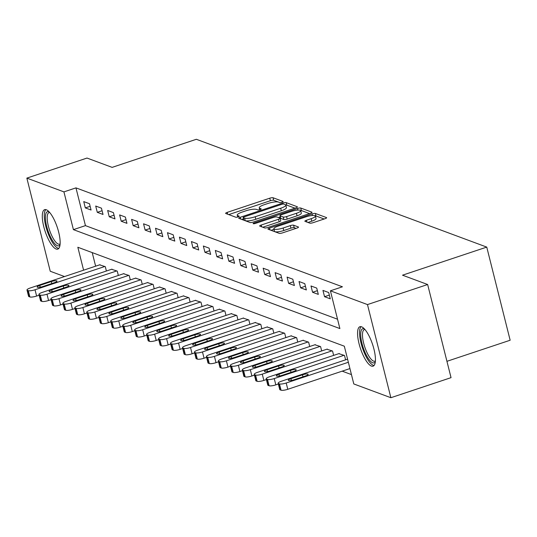 <?xml version="1.0" encoding="UTF-8"?>
<svg xmlns="http://www.w3.org/2000/svg" width="537" height="537" viewBox="0 0 537 537"><rect width="100%" height="100%" fill="white"/><g stroke="black" fill="none" stroke-linecap="round" stroke-linejoin="round"><path stroke-width="0.81" d="M282.039 202.254A1.833 0.416 -14.1 0 0 283.153 201.563A1.833 0.416 -14.1 0 0 283.033 201.456L273.051 197.75A2.618 0.597 -14.1 0 0 269.755 198.193L227.232 212.37A2.618 0.597 -14.1 0 0 225.634 213.357A2.618 0.597 -14.1 0 0 225.808 213.511L235.79 217.217A1.833 0.416 -14.1 0 0 238.099 216.908A1.833 0.416 -14.1 0 0 239.22 216.216A1.833 0.416 -14.1 0 0 239.099 216.109L237.804 215.632A8.37 1.913 -14.1 0 1 237.24 215.149A8.37 1.913 -14.1 0 1 242.362 211.994L245.899 210.813A8.37 1.913 -14.1 0 1 256.464 209.41L257.76 209.886A1.833 0.416 -14.1 0 0 260.069 209.578A1.833 0.416 -14.1 0 0 261.19 208.886A1.833 0.416 -14.1 0 0 261.063 208.786L259.774 208.302A8.37 1.913 -14.1 0 1 259.21 207.826A8.37 1.913 -14.1 0 1 264.325 204.671L267.869 203.489A8.37 1.913 -14.1 0 1 278.435 202.08L279.723 202.563A1.833 0.416 -14.1 0 0 282.039 202.254M371.429 366.073A20.795 6.39 71.6 0 1 359.689 346.063A20.795 6.39 71.6 0 1 359.924 326.711A20.795 6.39 71.6 0 1 361.569 326.805A20.795 6.39 71.6 0 1 373.316 346.815A20.795 6.39 71.6 0 1 373.081 366.167A20.795 6.39 71.6 0 1 371.429 366.073M56.157 249.027A20.795 6.39 71.6 0 1 44.41 229.017A20.795 6.39 71.6 0 1 44.645 209.665A20.795 6.39 71.6 0 1 46.296 209.759A20.795 6.39 71.6 0 1 58.036 229.769A20.795 6.39 71.6 0 1 57.801 249.114A20.795 6.39 71.6 0 1 56.157 249.027M309.795 223.13A2.618 0.597 -14.1 0 0 313.098 222.687L325.026 218.713A2.618 0.597 -14.1 0 0 326.624 217.727A2.618 0.597 -14.1 0 0 326.449 217.572L315.367 213.458A2.618 0.597 -14.1 0 0 312.064 213.901L269.547 228.077A2.618 0.597 -14.1 0 0 267.943 229.064A2.618 0.597 -14.1 0 0 268.124 229.218L279.206 233.333A2.618 0.597 -14.1 0 0 282.502 232.89L296.914 228.084A2.618 0.597 -14.1 0 0 298.512 227.097A2.618 0.597 -14.1 0 0 298.337 226.95L293.591 225.191A2.618 0.597 -14.1 0 0 290.295 225.627L283.147 228.01A7.001 1.598 -14.1 0 1 273.85 228.782A7.001 1.598 -14.1 0 1 278.126 226.144L306.117 216.814A7.001 1.598 -14.1 0 1 315.414 216.035A7.001 1.598 -14.1 0 1 311.138 218.673L306.473 220.23A2.618 0.597 -14.1 0 0 304.875 221.217A2.618 0.597 -14.1 0 0 305.05 221.372L309.795 223.13M64.521 276.555L50.243 271.252L26.85 178.116L87.014 158.053L112.132 167.376L196.361 139.284L486.757 247.101L402.528 275.186L427.647 284.516L367.483 304.58L390.876 397.716L353.796 383.948L344.318 346.19L77.838 247.262L83.597 270.192M26.85 178.116L63.93 191.884L73.415 229.641L339.887 328.57L330.403 290.812L367.483 304.58M330.403 290.812L342.438 286.798L75.959 187.869L63.93 191.884M295.813 207.866A2.618 0.597 -14.1 0 0 297.411 206.879A2.618 0.597 -14.1 0 0 297.236 206.732L286.154 202.617A2.618 0.597 -14.1 0 0 282.851 203.053L240.334 217.237A2.618 0.597 -14.1 0 0 238.737 218.223A2.618 0.597 -14.1 0 0 238.911 218.371L249.994 222.486A2.618 0.597 -14.1 0 0 253.296 222.05L295.813 207.866M300.76 208.041L311.843 212.155A2.618 0.597 -14.1 0 1 312.017 212.303A2.618 0.597 -14.1 0 1 310.42 213.29L267.903 227.473A2.618 0.597 -14.1 0 1 264.6 227.91L259.854 226.151A2.618 0.597 -14.1 0 1 259.68 225.996A2.618 0.597 -14.1 0 1 261.277 225.01L278.522 219.264A2.618 0.597 -14.1 0 0 280.119 218.277A2.618 0.597 -14.1 0 0 279.945 218.123L276.797 216.955A2.618 0.597 -14.1 0 0 273.501 217.398L255.545 223.385A1.833 0.416 -14.1 0 1 253.115 223.587A1.833 0.416 -14.1 0 1 254.229 222.895L297.458 208.477A2.618 0.597 -14.1 0 1 300.76 208.041L301.391 210.558L309.54 213.585M75.959 187.869L85.443 225.627L337.538 319.22M85.329 207.893L91.068 210.027L89.491 203.731L83.745 201.603L85.329 207.893L90.129 206.295M97.291 212.337L103.03 214.464L101.446 208.175L95.707 206.04L97.291 212.337L102.09 210.732M109.246 216.773L114.992 218.908L113.408 212.612L107.669 210.484L109.246 216.773L114.052 215.176M121.208 221.217L126.947 223.345L125.369 217.055L119.63 214.921L121.208 221.217L126.014 219.613M133.169 225.654L138.908 227.789L137.331 221.492L131.592 219.365L133.169 225.654L137.975 224.057M145.131 230.098L150.87 232.226L149.293 225.936L143.547 223.801L145.131 230.098L149.93 228.493M157.093 234.535L162.832 236.669L161.248 230.373L155.508 228.245L157.093 234.535L161.892 232.937M169.048 238.978L174.793 241.106L173.209 234.817L167.47 232.682L169.048 238.978L173.854 237.374M181.009 243.415L186.755 245.55L185.171 239.254L179.432 237.126L181.009 243.415L185.815 241.818M192.971 247.859L198.71 249.987L197.133 243.697L191.394 241.563L192.971 247.859L197.777 246.255M204.933 252.296L210.672 254.431L209.094 248.134L203.348 246.006L204.933 252.296L209.732 250.698M216.894 256.74L222.633 258.868L221.049 252.578L215.31 250.443L216.894 256.74L221.694 255.135M228.849 261.177L234.595 263.311L233.011 257.015L227.272 254.887L228.849 261.177L233.655 259.579M240.811 265.62L246.557 267.748L244.973 261.459L239.233 259.324L240.811 265.62L245.617 264.016M252.773 270.057L258.512 272.192L256.934 265.896L251.195 263.768L252.773 270.057L257.579 268.46M264.734 274.501L270.473 276.629L268.896 270.339L263.15 268.205L264.734 274.501L269.534 272.897M276.696 278.938L282.435 281.073L280.851 274.776L275.112 272.648L276.696 278.938L281.495 277.34M288.658 283.382L294.397 285.509L292.813 279.22L287.073 277.085L288.658 283.382L293.457 281.777M300.613 287.819L306.358 289.953L304.774 283.657L299.035 281.529L300.613 287.819L305.419 286.221M312.574 292.262L318.313 294.39L316.736 288.101L310.997 285.966L312.574 292.262L317.38 290.658M324.536 296.699L330.275 298.834L328.698 292.537L322.952 290.41L324.536 296.699L329.342 295.102M342.183 371.154L351.446 374.598M92.216 252.598L95.626 266.177M99.634 264.842L105.292 266.661L106.386 271.017M111.595 269.285L117.254 271.104L118.348 275.461M123.55 273.722L129.216 275.541L130.31 279.898M135.512 278.166L141.177 279.985L142.271 284.341M147.474 282.603L153.139 284.422L154.233 288.778M159.435 287.047L165.094 288.866L166.188 293.222M171.397 291.484L177.056 293.303L178.15 297.659M183.352 295.927L189.017 297.746L190.111 302.103M195.314 300.364L200.979 302.183L202.073 306.54M207.275 304.808L212.941 306.627L214.035 310.983M219.237 309.245L224.896 311.064L225.99 315.42M231.199 313.689L236.857 315.508L237.951 319.864M243.154 318.126L248.819 319.945L249.913 324.301M255.115 322.569L260.781 324.388L261.875 328.745M267.077 327.006L272.742 328.825L273.836 333.182M279.039 331.45L284.704 333.269L285.798 337.625M291 335.887L296.659 337.706L297.753 342.062M302.962 340.33L308.621 342.15L309.715 346.506M314.917 344.767L320.582 346.587L321.676 350.943M326.879 349.211L332.544 351.03L333.638 355.387M338.84 353.648L344.506 355.467L345.6 359.824M446.938 361.314L510.15 340.236L486.757 247.101M427.647 284.516L451.04 377.652L390.876 397.716M85.443 225.627L73.415 229.641M279.978 202.61L273.689 200.267A2.618 0.597 -14.1 0 0 270.386 200.71L228.742 214.599M243.476 218.915L241.845 219.458M294.941 208.161L286.785 205.134A2.618 0.597 -14.1 0 0 285.805 205.08M283.885 204.1A1.833 0.416 -14.1 0 0 281.569 204.409L244.248 216.861A1.833 0.416 -14.1 0 0 243.127 217.545A1.833 0.416 -14.1 0 0 243.254 217.653L244.617 218.156A8.37 1.913 -14.1 0 0 255.176 216.753L280.69 208.249A8.37 1.913 -14.1 0 0 285.805 205.087A8.37 1.913 -14.1 0 0 285.241 204.61L283.885 204.1M243.818 219.915A1.833 0.416 -14.1 0 0 243.764 220.063A1.833 0.416 -14.1 0 0 243.885 220.17L243.254 217.653M285.805 205.087L286.436 207.604A8.37 1.913 -14.1 0 1 281.321 210.766L255.813 219.271A8.37 1.913 -14.1 0 1 245.248 220.673L243.885 220.17M262.788 227.238L279.153 221.781A2.618 0.597 -14.1 0 0 280.757 220.794L280.119 218.277M278.414 217.559L280.247 216.948M296.417 213.296A7.001 1.598 -14.1 0 0 300.693 210.658A7.001 1.598 -14.1 0 0 291.39 211.43L281.529 214.719A2.618 0.597 -14.1 0 0 279.931 215.706A2.618 0.597 -14.1 0 0 280.106 215.854L283.254 217.022A2.618 0.597 -14.1 0 0 286.557 216.586L296.417 213.296L297.048 215.814A7.001 1.598 -14.1 0 0 301.324 213.176L300.693 210.658M280.65 218.002A2.618 0.597 -14.1 0 0 280.562 218.223A2.618 0.597 -14.1 0 0 280.737 218.371L280.106 215.854M297.048 215.814L287.188 219.103A2.618 0.597 -14.1 0 1 283.885 219.539L280.737 218.371M301.391 210.558A2.618 0.597 -14.1 0 0 300.599 210.491M315.414 216.035L316.045 218.552A7.001 1.598 -14.1 0 1 311.769 221.19L307.983 222.459M273.85 228.782L274.481 231.299A7.001 1.598 -14.1 0 0 283.778 230.527L283.147 228.01M296.035 228.379L294.229 227.708A2.618 0.597 -14.1 0 0 290.926 228.144L283.778 230.527M273.984 229.326L271.051 230.306M324.147 219.002L315.998 215.975A2.618 0.597 -14.1 0 0 315.353 215.908M104.816 266.486L35.026 289.758A5.33 1.215 -14.1 0 1 28.3 290.658L27.347 290.302A5.33 1.215 -14.1 0 1 26.984 289.993A5.33 1.215 -14.1 0 1 30.247 287.986L100.03 264.707M39.141 295.209L36.61 296.055A5.33 1.215 165.9 0 1 29.884 296.948L28.924 296.592A5.33 1.215 165.9 0 1 28.568 296.29L26.984 289.993M42.832 286.55L54.378 282.697A4.262 0.973 -14.1 0 0 56.989 281.093A4.262 0.973 -14.1 0 0 51.317 281.563L39.765 285.416A4.262 0.973 -14.1 0 0 37.16 287.02A4.262 0.973 -14.1 0 0 42.832 286.55M116.777 270.923L46.988 294.202A5.33 1.215 -14.1 0 1 40.262 295.095L39.302 294.739A5.33 1.215 -14.1 0 1 38.946 294.437A5.33 1.215 -14.1 0 1 42.201 292.423L111.991 269.151M51.102 299.653L48.572 300.492A5.33 1.215 165.9 0 1 41.839 301.391L40.886 301.035A5.33 1.215 165.9 0 1 40.53 300.727L38.946 294.437M54.787 290.994L66.34 287.141A4.262 0.973 -14.1 0 0 68.951 285.53A4.262 0.973 -14.1 0 0 63.279 286.006L51.727 289.852A4.262 0.973 -14.1 0 0 49.122 291.463A4.262 0.973 -14.1 0 0 54.787 290.994M128.739 275.367L58.949 298.639A5.33 1.215 -14.1 0 1 52.223 299.539L51.263 299.183A5.33 1.215 -14.1 0 1 50.908 298.874A5.33 1.215 -14.1 0 1 54.163 296.867L123.953 273.588M63.064 304.09L60.527 304.935A5.33 1.215 165.9 0 1 53.801 305.828L52.848 305.472A5.33 1.215 165.9 0 1 52.485 305.17L50.908 298.874M66.749 295.431L78.301 291.578A4.262 0.973 -14.1 0 0 80.906 289.973A4.262 0.973 -14.1 0 0 75.24 290.443L63.688 294.296A4.262 0.973 -14.1 0 0 61.084 295.9A4.262 0.973 -14.1 0 0 66.749 295.431M140.701 279.804L70.911 303.083A5.33 1.215 -14.1 0 1 64.185 303.976L63.225 303.62A5.33 1.215 -14.1 0 1 62.869 303.318A5.33 1.215 -14.1 0 1 66.125 301.304L135.915 278.032M75.026 308.533L72.488 309.372A5.33 1.215 165.9 0 1 65.762 310.272L64.809 309.916A5.33 1.215 165.9 0 1 64.447 309.607L62.869 303.318M78.711 299.874L90.263 296.021A4.262 0.973 -14.1 0 0 92.867 294.41A4.262 0.973 -14.1 0 0 87.202 294.887L75.65 298.733A4.262 0.973 -14.1 0 0 73.045 300.344A4.262 0.973 -14.1 0 0 78.711 299.874M152.656 284.248L82.873 307.52A5.33 1.215 -14.1 0 1 76.14 308.419L75.187 308.063A5.33 1.215 -14.1 0 1 74.831 307.755A5.33 1.215 -14.1 0 1 78.087 305.748L147.876 282.469M86.981 312.97L84.45 313.816A5.33 1.215 165.9 0 1 77.724 314.709L76.764 314.353A5.33 1.215 165.9 0 1 76.408 314.051L74.831 307.755M90.672 304.311L102.225 300.458A4.262 0.973 -14.1 0 0 104.829 298.854A4.262 0.973 -14.1 0 0 99.164 299.324L87.612 303.177A4.262 0.973 -14.1 0 0 85.007 304.781A4.262 0.973 -14.1 0 0 90.672 304.311M60.063 244.691A17.996 5.531 71.6 0 1 51.586 239.039A17.996 5.531 71.6 0 1 45.423 218.176A17.996 5.531 71.6 0 1 49.109 211.853M49.652 212.464A16.66 5.122 -108.4 0 0 49.082 212.545A16.66 5.122 -108.4 0 0 47.196 218.559A16.66 5.122 -108.4 0 0 51.948 236.032A16.66 5.122 -108.4 0 0 59.627 244.154A16.66 5.122 -108.4 0 0 60.131 243.879M45.84 209.625A20.661 6.35 -108.4 0 0 44.276 216.612A20.661 6.35 -108.4 0 0 49.592 237.045A20.661 6.35 -108.4 0 0 58.781 248.436M375.336 361.737A17.996 5.531 71.6 0 1 372.691 362.79A17.996 5.531 71.6 0 1 361.965 343.398A17.996 5.531 71.6 0 1 364.16 328.805A17.996 5.531 71.6 0 1 364.381 328.899M364.925 329.51A16.66 5.122 -108.4 0 0 364.361 329.59A16.66 5.122 -108.4 0 0 364.173 345.096A16.66 5.122 -108.4 0 0 373.584 361.126A16.66 5.122 -108.4 0 0 374.9 361.2A16.66 5.122 -108.4 0 0 375.403 360.924M361.112 326.671A20.661 6.35 -108.4 0 0 362.079 346.801A20.661 6.35 -108.4 0 0 373.329 365.308A20.661 6.35 -108.4 0 0 374.061 365.482M164.617 288.684L94.827 311.963A5.33 1.215 -14.1 0 1 88.102 312.856L87.148 312.5A5.33 1.215 -14.1 0 1 86.786 312.198A5.33 1.215 -14.1 0 1 90.048 310.185L159.831 286.912M98.942 317.414L96.412 318.253A5.33 1.215 165.9 0 1 89.686 319.153L88.726 318.797A5.33 1.215 165.9 0 1 88.37 318.488L86.786 312.198M102.634 308.755L114.186 304.902A4.262 0.973 -14.1 0 0 116.791 303.291A4.262 0.973 -14.1 0 0 111.119 303.767L99.573 307.614A4.262 0.973 -14.1 0 0 96.962 309.225A4.262 0.973 -14.1 0 0 102.634 308.755M176.579 293.128L106.789 316.4A5.33 1.215 -14.1 0 1 100.063 317.3L99.103 316.944A5.33 1.215 -14.1 0 1 98.748 316.635A5.33 1.215 -14.1 0 1 102.003 314.628L171.793 291.349M110.904 321.851L108.373 322.697A5.33 1.215 165.9 0 1 101.641 323.589L100.688 323.234A5.33 1.215 165.9 0 1 100.332 322.932L98.748 316.635M114.589 313.192L126.141 309.339A4.262 0.973 -14.1 0 0 128.752 307.735A4.262 0.973 -14.1 0 0 123.08 308.204L111.528 312.057A4.262 0.973 -14.1 0 0 108.924 313.662A4.262 0.973 -14.1 0 0 114.589 313.192M188.541 297.565L118.751 320.844A5.33 1.215 -14.1 0 1 112.025 321.737L111.065 321.381A5.33 1.215 -14.1 0 1 110.709 321.079A5.33 1.215 -14.1 0 1 113.965 319.065L183.755 295.793M122.866 326.295L120.328 327.134A5.33 1.215 165.9 0 1 113.602 328.033L112.649 327.677A5.33 1.215 165.9 0 1 112.287 327.369L110.709 321.079M126.551 317.635L138.103 313.783A4.262 0.973 -14.1 0 0 140.707 312.172A4.262 0.973 -14.1 0 0 135.042 312.648L123.49 316.494A4.262 0.973 -14.1 0 0 120.885 318.105A4.262 0.973 -14.1 0 0 126.551 317.635M200.502 302.009L130.713 325.281A5.33 1.215 -14.1 0 1 123.987 326.181L123.027 325.825A5.33 1.215 -14.1 0 1 122.671 325.516A5.33 1.215 -14.1 0 1 125.927 323.509L195.716 300.23M134.827 330.732L132.29 331.577A5.33 1.215 165.9 0 1 125.564 332.47L124.611 332.114A5.33 1.215 165.9 0 1 124.248 331.812L122.671 325.516M138.512 322.072L150.065 318.219A4.262 0.973 -14.1 0 0 152.669 316.615A4.262 0.973 -14.1 0 0 147.004 317.085L135.452 320.938A4.262 0.973 -14.1 0 0 132.847 322.542A4.262 0.973 -14.1 0 0 138.512 322.072M212.457 306.446L142.674 329.725A5.33 1.215 -14.1 0 1 135.942 330.617L134.988 330.262A5.33 1.215 -14.1 0 1 134.633 329.96A5.33 1.215 -14.1 0 1 137.888 327.946L207.678 304.674M146.782 335.175L144.252 336.014A5.33 1.215 165.9 0 1 137.526 336.914L136.566 336.558A5.33 1.215 165.9 0 1 136.21 336.249L134.633 329.96M150.474 326.516L162.026 322.663A4.262 0.973 -14.1 0 0 164.631 321.052A4.262 0.973 -14.1 0 0 158.965 321.529L147.413 325.375A4.262 0.973 -14.1 0 0 144.809 326.986A4.262 0.973 -14.1 0 0 150.474 326.516M224.419 310.889L154.629 334.162A5.33 1.215 -14.1 0 1 147.903 335.061L146.95 334.705A5.33 1.215 -14.1 0 1 146.588 334.397A5.33 1.215 -14.1 0 1 149.85 332.39L219.633 309.111M158.744 339.612L156.213 340.458A5.33 1.215 165.9 0 1 149.487 341.351L148.527 340.995A5.33 1.215 165.9 0 1 148.172 340.693L146.588 334.397M162.436 330.953L173.988 327.1A4.262 0.973 -14.1 0 0 176.592 325.496A4.262 0.973 -14.1 0 0 170.92 325.966L159.375 329.819A4.262 0.973 -14.1 0 0 156.764 331.423A4.262 0.973 -14.1 0 0 162.436 330.953M236.381 315.326L166.591 338.605A5.33 1.215 -14.1 0 1 159.865 339.498L158.912 339.142A5.33 1.215 -14.1 0 1 158.549 338.84A5.33 1.215 -14.1 0 1 161.805 336.827L231.595 313.554M170.706 344.056L168.175 344.895A5.33 1.215 165.9 0 1 161.449 345.794L160.489 345.439A5.33 1.215 165.9 0 1 160.133 345.13L158.549 338.84M174.397 335.397L185.943 331.544A4.262 0.973 -14.1 0 0 188.554 329.933A4.262 0.973 -14.1 0 0 182.882 330.409L171.33 334.256A4.262 0.973 -14.1 0 0 168.725 335.867A4.262 0.973 -14.1 0 0 174.397 335.397M248.342 319.77L178.553 343.042A5.33 1.215 -14.1 0 1 171.827 343.942L170.867 343.586A5.33 1.215 -14.1 0 1 170.511 343.277A5.33 1.215 -14.1 0 1 173.766 341.27L243.556 317.991M182.667 348.493L180.13 349.339A5.33 1.215 165.9 0 1 173.404 350.231L172.451 349.876A5.33 1.215 165.9 0 1 172.088 349.574L170.511 343.277M186.352 339.834L197.905 335.981A4.262 0.973 -14.1 0 0 200.509 334.376A4.262 0.973 -14.1 0 0 194.844 334.846L183.292 338.699A4.262 0.973 -14.1 0 0 180.687 340.304A4.262 0.973 -14.1 0 0 186.352 339.834M260.304 324.207L190.514 347.486A5.33 1.215 -14.1 0 1 183.788 348.379L182.828 348.023A5.33 1.215 -14.1 0 1 182.473 347.721A5.33 1.215 -14.1 0 1 185.728 345.707L255.518 322.435M194.629 352.937L192.092 353.776A5.33 1.215 165.9 0 1 185.366 354.675L184.413 354.319A5.33 1.215 165.9 0 1 184.05 354.011L182.473 347.721M198.314 344.277L209.866 340.424A4.262 0.973 -14.1 0 0 212.471 338.813A4.262 0.973 -14.1 0 0 206.805 339.29L195.253 343.136A4.262 0.973 -14.1 0 0 192.649 344.747A4.262 0.973 -14.1 0 0 198.314 344.277M272.259 328.651L202.476 351.923A5.33 1.215 -14.1 0 1 195.743 352.822L194.79 352.467A5.33 1.215 -14.1 0 1 194.434 352.158A5.33 1.215 -14.1 0 1 197.69 350.151L267.48 326.872M206.584 357.373L204.053 358.219A5.33 1.215 165.9 0 1 197.327 359.112L196.367 358.756A5.33 1.215 165.9 0 1 196.012 358.454L194.434 352.158M210.276 348.714L221.828 344.861A4.262 0.973 -14.1 0 0 224.432 343.257A4.262 0.973 -14.1 0 0 218.767 343.727L207.215 347.58A4.262 0.973 -14.1 0 0 204.61 349.184A4.262 0.973 -14.1 0 0 210.276 348.714M284.221 333.088L214.431 356.367A5.33 1.215 -14.1 0 1 207.705 357.259L206.752 356.904A5.33 1.215 -14.1 0 1 206.389 356.602A5.33 1.215 -14.1 0 1 209.652 354.588L279.441 331.316M218.546 361.817L216.015 362.656A5.33 1.215 165.9 0 1 209.289 363.556L208.329 363.2A5.33 1.215 165.9 0 1 207.973 362.891L206.389 356.602M222.237 353.158L233.79 349.305A4.262 0.973 -14.1 0 0 236.394 347.694A4.262 0.973 -14.1 0 0 230.722 348.171L219.177 352.017A4.262 0.973 -14.1 0 0 216.565 353.628A4.262 0.973 -14.1 0 0 222.237 353.158M296.182 337.531L226.392 360.804A5.33 1.215 -14.1 0 1 219.667 361.703L218.713 361.347A5.33 1.215 -14.1 0 1 218.351 361.039A5.33 1.215 -14.1 0 1 221.606 359.031L291.396 335.753M230.507 366.254L227.977 367.1A5.33 1.215 165.9 0 1 221.251 367.993L220.291 367.637A5.33 1.215 165.9 0 1 219.935 367.335L218.351 361.039M234.199 357.595L245.745 353.742A4.262 0.973 -14.1 0 0 248.356 352.138A4.262 0.973 -14.1 0 0 242.684 352.608L231.132 356.461A4.262 0.973 -14.1 0 0 228.527 358.065A4.262 0.973 -14.1 0 0 234.199 357.595M308.144 341.968L238.354 365.247A5.33 1.215 -14.1 0 1 231.628 366.14L230.668 365.784A5.33 1.215 -14.1 0 1 230.313 365.482A5.33 1.215 -14.1 0 1 233.568 363.468L303.358 340.196M242.469 370.698L239.932 371.537A5.33 1.215 165.9 0 1 233.206 372.436L232.252 372.081A5.33 1.215 165.9 0 1 231.89 371.772L230.313 365.482M246.154 362.039L257.706 358.186A4.262 0.973 -14.1 0 0 260.311 356.575A4.262 0.973 -14.1 0 0 254.645 357.051L243.093 360.898A4.262 0.973 -14.1 0 0 240.489 362.509A4.262 0.973 -14.1 0 0 246.154 362.039M320.106 346.412L250.316 369.684A5.33 1.215 -14.1 0 1 243.59 370.584L242.63 370.228A5.33 1.215 -14.1 0 1 242.274 369.919A5.33 1.215 -14.1 0 1 245.53 367.912L315.32 344.633M254.431 375.135L251.893 375.981A5.33 1.215 165.9 0 1 245.167 376.873L244.214 376.518A5.33 1.215 165.9 0 1 243.852 376.215L242.274 369.919M258.116 366.476L269.668 362.623A4.262 0.973 -14.1 0 0 272.272 361.018A4.262 0.973 -14.1 0 0 266.607 361.488L255.055 365.341A4.262 0.973 -14.1 0 0 252.45 366.946A4.262 0.973 -14.1 0 0 258.116 366.476M332.061 350.849L262.278 374.128A5.33 1.215 -14.1 0 1 255.552 375.021L254.592 374.665A5.33 1.215 -14.1 0 1 254.236 374.363A5.33 1.215 -14.1 0 1 257.492 372.349L327.281 349.077M266.386 379.578L263.855 380.418A5.33 1.215 165.9 0 1 257.129 381.317L256.169 380.961A5.33 1.215 165.9 0 1 255.813 380.652L254.236 374.363M270.077 370.919L281.63 367.066A4.262 0.973 -14.1 0 0 284.234 365.455A4.262 0.973 -14.1 0 0 278.569 365.932L267.017 369.778A4.262 0.973 -14.1 0 0 264.412 371.389A4.262 0.973 -14.1 0 0 270.077 370.919M344.022 355.293L274.232 378.565A5.33 1.215 -14.1 0 1 267.507 379.464L266.553 379.109A5.33 1.215 -14.1 0 1 266.191 378.8A5.33 1.215 -14.1 0 1 269.453 376.793L339.243 353.514M278.347 384.015L275.817 384.861A5.33 1.215 165.9 0 1 269.091 385.754L268.131 385.398A5.33 1.215 165.9 0 1 267.775 385.096L266.191 378.8M282.039 375.356L293.591 371.503A4.262 0.973 -14.1 0 0 296.196 369.899A4.262 0.973 -14.1 0 0 290.524 370.369L278.978 374.222A4.262 0.973 -14.1 0 0 276.367 375.826A4.262 0.973 -14.1 0 0 282.039 375.356M348.352 362.274L286.194 383.009A5.33 1.215 -14.1 0 1 279.468 383.901L278.515 383.546A5.33 1.215 -14.1 0 1 278.153 383.243A5.33 1.215 -14.1 0 1 281.415 381.23L347.573 359.166M349.936 368.57L287.778 389.298A5.33 1.215 165.9 0 1 281.052 390.198L280.092 389.842A5.33 1.215 165.9 0 1 279.737 389.533L278.153 383.243M294.001 379.8L305.546 375.947A4.262 0.973 -14.1 0 0 308.157 374.336A4.262 0.973 -14.1 0 0 302.485 374.813L290.933 378.659A4.262 0.973 -14.1 0 0 288.329 380.27A4.262 0.973 -14.1 0 0 294.001 379.8M260.089 209.571L259.774 208.302M238.126 216.901L237.804 215.632M227.695 214.209L227.232 212.37M270.386 200.71L269.755 198.193M273.689 200.267L273.051 197.75M240.798 219.069L240.334 217.237M283.106 204.073L282.851 203.053M286.785 205.134L286.154 202.617M297.33 207.094L297.236 206.732M245.248 220.673L244.617 218.156M255.813 219.271L255.176 216.753M281.321 210.766L280.69 208.249M311.937 212.518L311.843 212.155M261.741 226.849L261.277 225.01M279.153 221.781L278.522 219.264M254.424 223.667L254.229 222.895M297.86 210.081L297.458 208.477M283.885 219.539L283.254 217.022M287.188 219.103L286.557 216.586M306.936 222.07L306.473 220.23M311.769 221.19L311.138 218.673M290.926 228.144L290.295 225.627M294.229 227.708L293.591 225.191M298.431 227.319L298.337 226.95M270.004 229.917L269.547 228.077M312.46 215.478L312.064 213.901M315.998 215.975L315.367 213.458M326.536 217.941L326.449 217.572M35.026 289.758L36.61 296.055M27.347 290.302L28.924 296.592M28.3 290.658L29.884 296.948M40.221 287.208L39.765 285.416M51.821 283.556L51.317 281.563M46.988 294.202L48.572 300.492M39.302 294.739L40.886 301.035M40.262 295.095L41.839 301.391M52.176 291.651L51.727 289.852M63.782 287.993L63.279 286.006M58.949 298.639L60.527 304.935M51.263 299.183L52.848 305.472M52.223 299.539L53.801 305.828M64.138 296.088L63.688 294.296M75.737 292.437L75.24 290.443M70.911 303.083L72.488 309.372M63.225 303.62L64.809 309.916M64.185 303.976L65.762 310.272M76.1 300.532L75.65 298.733M87.699 296.874L87.202 294.887M82.873 307.52L84.45 313.816M75.187 308.063L76.764 314.353M76.14 308.419L77.724 314.709M88.061 304.969L87.612 303.177M99.66 301.317L99.164 299.324M94.827 311.963L96.412 318.253M87.148 312.5L88.726 318.797M88.102 312.856L89.686 319.153M100.023 309.413L99.573 307.614M111.622 305.754L111.119 303.767M106.789 316.4L108.373 322.697M99.103 316.944L100.688 323.234M100.063 317.3L101.641 323.589M111.978 313.85L111.528 312.057M123.584 310.198L123.08 308.204M118.751 320.844L120.328 327.134M111.065 321.381L112.649 327.677M112.025 321.737L113.602 328.033M123.94 318.293L123.49 316.494M135.546 314.635L135.042 312.648M130.713 325.281L132.29 331.577M123.027 325.825L124.611 332.114M123.987 326.181L125.564 332.47M135.901 322.73L135.452 320.938M147.5 319.079L147.004 317.085M142.674 329.725L144.252 336.014M134.988 330.262L136.566 336.558M135.942 330.617L137.526 336.914M147.863 327.174L147.413 325.375M159.462 323.516L158.965 321.529M154.629 334.162L156.213 340.458M146.95 334.705L148.527 340.995M147.903 335.061L149.487 341.351M159.825 331.611L159.375 329.819M171.424 327.959L170.92 325.966M166.591 338.605L168.175 344.895M158.912 339.142L160.489 345.439M159.865 339.498L161.449 345.794M171.78 336.055L171.33 334.256M183.386 332.396L182.882 330.409M178.553 343.042L180.13 349.339M170.867 343.586L172.451 349.876M171.827 343.942L173.404 350.231M183.741 340.492L183.292 338.699M195.347 336.84L194.844 334.846M190.514 347.486L192.092 353.776M182.828 348.023L184.413 354.319M183.788 348.379L185.366 354.675M195.703 344.935L195.253 343.136M207.302 341.277L206.805 339.29M202.476 351.923L204.053 358.219M194.79 352.467L196.367 358.756M195.743 352.822L197.327 359.112M207.665 349.372L207.215 347.58M219.264 345.721L218.767 343.727M214.431 356.367L216.015 362.656M206.752 356.904L208.329 363.2M207.705 357.259L209.289 363.556M219.626 353.816L219.177 352.017M231.225 350.158L230.722 348.171M226.392 360.804L227.977 367.1M218.713 361.347L220.291 367.637M219.667 361.703L221.251 367.993M231.581 358.253L231.132 356.461M243.187 354.601L242.684 352.608M238.354 365.247L239.932 371.537M230.668 365.784L232.252 372.081M231.628 366.14L233.206 372.436M243.543 362.697L243.093 360.898M255.149 359.038L254.645 357.051M250.316 369.684L251.893 375.981M242.63 370.228L244.214 376.518M243.59 370.584L245.167 376.873M255.505 367.133L255.055 365.341M267.104 363.482L266.607 361.488M262.278 374.128L263.855 380.418M254.592 374.665L256.169 380.961M255.552 375.021L257.129 381.317M267.466 371.577L267.017 369.778M279.065 367.919L278.569 365.932M274.232 378.565L275.817 384.861M266.553 379.109L268.131 385.398M267.507 379.464L269.091 385.754M279.428 376.014L278.978 374.222M291.027 372.363L290.524 370.369M286.194 383.009L287.778 389.298M278.515 383.546L280.092 389.842M279.468 383.901L281.052 390.198M291.39 380.458L290.933 378.659M302.989 376.799L302.485 374.813M259.68 209.698L259.21 207.826M237.716 217.022L237.24 215.149M243.764 220.063L243.127 217.545M280.562 218.223L279.931 215.706"/></g></svg>
